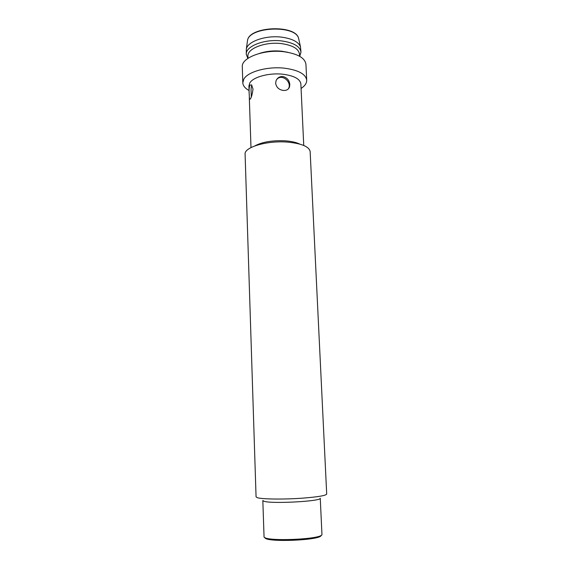 <?xml version="1.0" encoding="UTF-8"?>
<svg xmlns="http://www.w3.org/2000/svg" width="569" height="569" viewBox="0 0 569 569"><rect width="100%" height="100%" fill="white"/><g stroke="black" fill="none" stroke-linecap="round" stroke-linejoin="round"><path stroke-width="0.85" d="M249.891 85.208L251.541 84.873L253.027 89.134C251.996 96.09 250.822 99.461 249.507 99.234L249.179 93.736C248.902 89.909 249.137 87.064 249.891 85.208M251.925 85.272C251.178 86.644 250.922 88.97 251.142 92.256L251.299 97.036M254.855 145.892C262.337 141.909 272.551 140.223 285.496 140.842C291.556 141.318 296.314 142.399 299.756 144.092M283.362 90.457C278.931 89.767 276.356 87.356 275.645 83.223L276.065 80.706C277.359 77.818 279.592 76.424 282.779 76.516C286.975 77.505 289.329 80.193 289.827 84.596L289.457 87.128C288.426 89.539 286.399 90.649 283.362 90.457M303.746 145.451L300.866 83.899C300.069 78.906 294.002 75.677 282.679 74.198C269.023 72.683 253.077 77.035 249.812 82.939L248.923 85.983L249.165 93.209M288.419 88.814L288.796 88.01C291.627 81.587 281.435 73.124 276.506 79.781M301.079 88.444C304.892 85.919 306.762 83.174 306.705 80.215C305.745 74.041 298.305 70.03 284.4 68.173C267.473 66.239 247.714 71.744 243.838 79.098L242.807 82.782C242.984 85.741 245.075 88.323 249.073 90.535M245.097 154.22C243.966 147.25 267.039 140.365 287.558 142.108C301.705 143.488 309.237 146.653 310.155 151.61L326.698 494.02C326.051 495.563 318.078 496.936 302.786 498.138C284.137 499.532 261.946 499.262 257.366 497.69L256.064 496.858L245.097 154.22M306.705 80.215L305.937 64.304C304.963 57.867 297.551 53.671 283.696 51.708C263.611 49.19 241.135 57.803 242.302 66.858L242.807 82.782M247.864 58.408L246.27 54.382L246.341 48.97C247.693 41.388 265.83 35.1 281.634 37.149C292.117 38.614 298.398 41.829 300.475 46.793L300.973 52.184L299.714 56.324M287.914 52.32L281.705 51.21C273.703 50.435 266.235 51.182 259.3 53.472M263.945 501.239C271.157 504.07 322.381 501.268 320.255 498.202L321.94 534.22C324.053 539.504 262.352 541.987 264.037 536.546L262.828 500.507L263.945 501.239M246.27 54.382C245.275 46.302 264.571 38.706 281.79 40.947C293.718 42.689 300.112 46.438 300.973 52.184M299.571 56.246L299.479 54.147C298.661 48.749 292.63 45.236 281.385 43.607C265.175 41.516 246.989 48.628 247.928 56.217L247.992 58.315M264.976 537.549C264.301 542.684 322.168 540.358 321.087 535.294M247.344 41.75L247.529 40.427C249.336 26.629 295.702 24.766 298.604 38.379L298.896 39.681M250.047 99.283L249.507 99.234M249.307 97.37L250.986 147.57M289.457 87.128L288.796 88.01M246.341 48.97L247.529 40.427C249.229 26.224 295.752 24.332 298.604 38.379L300.475 46.793"/></g></svg>
